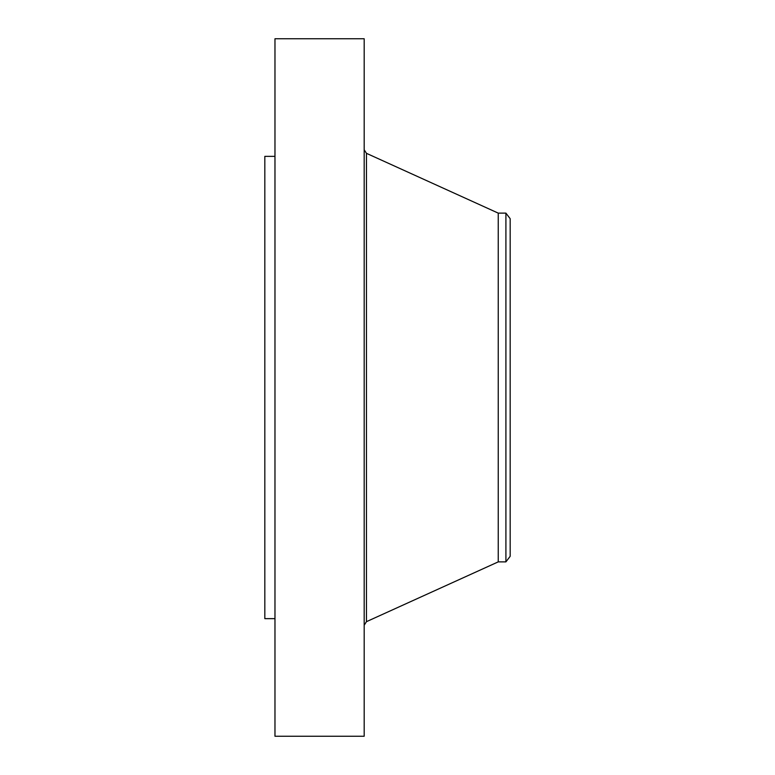 <?xml version="1.0" encoding="UTF-8"?>
<svg xmlns="http://www.w3.org/2000/svg" width="775" height="775" viewBox="0 0 775 775"><rect width="100%" height="100%" fill="white"/><g stroke="black" fill="none" stroke-linecap="round" stroke-linejoin="round"><path stroke-width="1.16" d="M274.97 736.25L274.97 38.75L364.182 38.75L364.182 736.25L274.97 736.25M505.91 561.875L505.91 213.125L510.173 218.686L510.173 556.314L505.91 561.875L498.248 561.875L498.248 213.125L366.468 153.334L364.182 149.788M274.97 618.644L264.827 618.644L264.827 156.356L274.97 156.356M498.248 561.875L366.468 621.666L366.468 153.334M366.468 621.666L364.182 625.212M505.91 213.125L498.248 213.125"/></g></svg>
